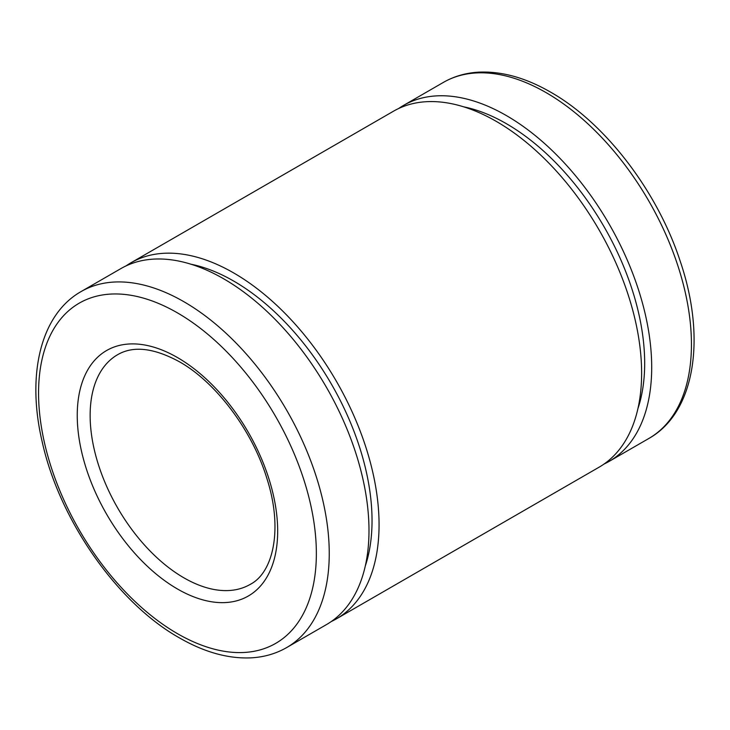 <?xml version="1.0" encoding="UTF-8"?>
<svg xmlns="http://www.w3.org/2000/svg" width="730" height="730" viewBox="0 0 730 730"><rect width="100%" height="100%" fill="white"/><g stroke="black" fill="none" stroke-linecap="round" stroke-linejoin="round"><path stroke-width="1.09" d="M398.671 108.505A205.55 118.671 60 0 1 403.59 105.376A205.55 118.671 60 0 1 561.981 160.445A205.55 118.671 60 0 1 651.698 367.299A205.55 118.671 60 0 1 609.13 461.397A205.55 118.671 60 0 1 603.966 464.088M463.669 106.826A195.603 112.931 60 0 1 644.672 363.239A195.603 112.931 60 0 1 637.92 408.636M126.034 265.912A205.55 118.671 60 0 1 130.953 262.782A205.55 118.671 60 0 1 289.345 317.851A205.55 118.671 60 0 1 379.062 524.706A205.55 118.671 60 0 1 336.493 618.803A205.55 118.671 60 0 1 331.329 621.495M130.953 262.782L393.507 111.197A205.55 118.671 60 0 1 551.898 166.267A205.55 118.671 60 0 1 641.624 373.121A205.55 118.671 60 0 1 599.047 467.218L336.493 618.803M191.032 264.233A195.603 112.931 60 0 1 372.035 520.645A195.603 112.931 60 0 1 365.283 566.042M81.13 291.544L120.87 268.603A205.55 118.671 60 0 1 279.262 323.673A205.55 118.671 60 0 1 368.988 530.527A205.55 118.671 60 0 1 326.41 624.625L286.68 647.565A205.55 118.671 60 0 0 329.248 553.468A205.55 118.671 60 0 0 183.905 301.727A205.55 118.671 60 0 0 81.13 291.544C40.469 314.566 26.481 374.818 42.094 441.358C59.157 519.541 117.201 602.925 179.352 637.837C204.035 652.072 227.769 658.761 250.536 657.876C263.758 657.237 275.803 653.797 286.68 647.565M648.87 438.456C695.343 412.359 706.348 337.853 680.205 261.185C657.474 191.397 605.371 123.151 550.648 92.162C525.965 77.928 502.231 71.239 479.464 72.124C466.242 72.763 454.197 76.203 443.32 82.435A205.55 118.671 60 0 1 546.095 92.619A205.55 118.671 60 0 1 691.438 344.359A205.55 118.671 60 0 1 648.87 438.456L609.13 461.397M177.463 312.887A196.434 113.406 60 0 1 316.355 553.468A196.434 113.406 60 0 1 177.463 633.658A196.434 113.406 60 0 1 38.562 393.087A196.434 113.406 60 0 1 177.463 312.887M250.207 584.402A132.614 76.559 60 0 1 183.905 577.832A132.614 76.559 60 0 1 90.137 415.416A132.614 76.559 60 0 1 117.603 354.707C133.298 345.564 153.884 347.9 179.352 361.724C215.98 382.264 252.58 430.855 267.025 478.926C283.021 528.575 273.567 572.448 250.207 584.402M277.674 531.139A141.73 81.824 60 0 1 177.463 588.991A141.73 81.824 60 0 1 77.243 415.416A141.73 81.824 60 0 1 177.463 357.554A141.73 81.824 60 0 1 277.674 531.139M443.32 82.435L403.59 105.376"/></g></svg>
